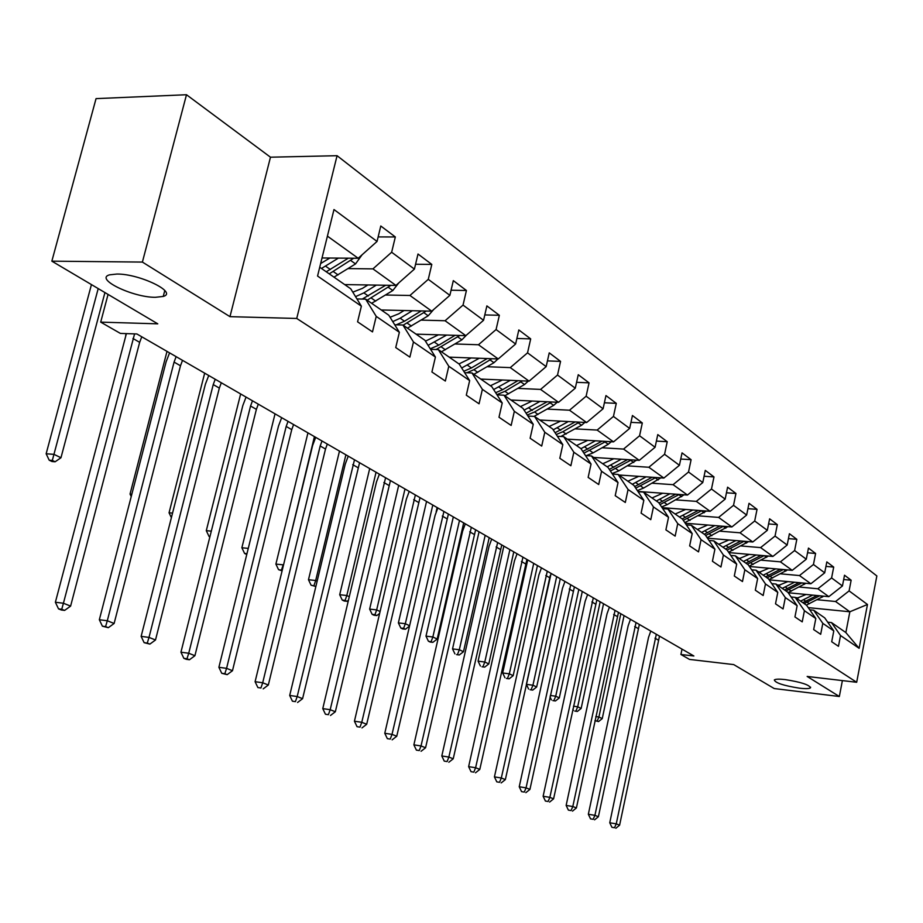 <?xml version="1.0" encoding="UTF-8"?>
<svg xmlns="http://www.w3.org/2000/svg" width="923" height="923" viewBox="0 0 923 923"><rect width="100%" height="100%" fill="white"/><g stroke="black" fill="none" stroke-linecap="round" stroke-linejoin="round"><path stroke-width="1.38" d="M155.283 297.31C132.612 297.425 94.377 278.919 109.525 274.846L116.933 274.039C139.927 273.819 178.035 292.499 163.244 296.433L155.283 297.31M799.376 688.166C783.604 685.651 775.262 682.916 774.316 679.951C775.505 679.028 779.15 678.913 785.265 679.605C801.095 682.12 809.494 684.854 810.475 687.831C809.275 688.766 805.571 688.881 799.376 688.166M186.492 94.734L96.05 98.623L51.85 261.163L142.396 262.074L229.965 316.658L296.733 318.458L337.068 155.699L270.474 157.198L186.492 94.734L142.396 262.074M296.733 318.458L856.682 682.282L876.85 575.952L337.068 155.699M856.682 682.282L807.152 676.444L839.342 696.507L842.387 680.597M839.342 696.507L774.212 688.546L733.727 664.595L689.504 659.414L680.909 654.488L693.877 655.988L136.881 333.964L120.394 333.411L100.699 322.127L157.775 323.835L51.85 261.163M319.727 267.255L350.752 288.795L361.378 306.171L357.582 321.827L372.5 331.899L376.226 316.381L399.371 332.292L395.736 347.567L409.87 357.12L413.458 341.971L435.414 357.063L431.918 371.992L445.348 381.049L448.797 366.258L469.657 380.599L466.3 395.182L479.06 403.801L482.371 389.344L502.227 402.993L498.997 417.242L511.146 425.445L514.342 411.312L533.252 424.315L530.125 438.252L541.709 446.074L544.789 432.241L562.822 444.644L559.811 458.281L570.864 465.746L573.829 452.212L591.055 464.05L588.147 477.399L598.704 484.529L601.565 471.272L618.029 482.591L615.214 495.674L625.309 502.481L628.078 489.502L643.827 500.324L641.104 513.142L650.773 519.661L653.449 506.935L668.529 517.307L665.898 529.871L675.151 536.113L677.747 523.641L692.204 533.575L689.643 545.897L698.526 551.885L701.042 539.655L714.91 549.185L712.429 561.265L720.944 567.01L723.39 555.011L736.704 564.161L734.304 576.021L742.484 581.548L744.849 569.768L757.645 578.559L755.314 590.201L763.171 595.508L765.479 583.947L777.777 592.404L775.516 603.827L783.073 608.938L785.323 597.585L797.149 605.719L794.945 616.945L802.225 621.86L804.418 610.703L815.817 618.537L813.671 629.578L820.685 634.309L822.808 623.348L833.792 630.905L831.704 641.75L838.465 646.308L840.53 635.532L859.128 648.315L867.47 604.484L849.852 611.776L835.569 601.508L817.247 599.719M361.378 306.171L317.558 276.046L333.976 209.544L377.057 241.434L380.784 225.997L395.332 236.957L378.142 236.923M867.47 604.484L849.102 590.893L851.144 580.221L844.51 575.225L842.445 585.967L831.6 577.936L833.7 567.091L826.823 561.899L824.701 572.825L813.451 564.495L815.609 553.465L808.467 548.089L806.287 559.2L794.611 550.546L796.826 539.32L789.419 533.736L787.169 545.043L775.043 536.067L777.316 524.622L769.62 518.818L767.313 530.333L754.691 520.999L757.045 509.358L749.026 503.312L746.649 515.046L733.531 505.331L735.943 493.47L727.601 487.182L725.155 499.135L711.483 489.017L713.987 476.926L705.287 470.384L702.772 482.556L688.523 472.011L691.096 459.689L682.039 452.87L679.432 465.284L664.572 454.289L667.225 441.713L657.776 434.595L655.088 447.263L639.57 435.771L642.316 422.953L632.44 415.512L629.659 428.434L613.449 416.435L616.287 403.351L605.961 395.575L603.088 408.762L586.128 396.209L589.059 382.849L578.26 374.715L575.283 388.179L557.527 375.038L560.561 361.389L549.243 352.863L546.162 366.627L527.541 352.84L530.69 338.891L518.818 329.949L515.622 344.014L496.078 329.546L499.355 315.285L486.883 305.894L483.56 320.281L463.034 305.086L466.427 290.491L453.32 280.627L449.87 295.337L428.272 279.346L431.802 264.416L418.004 254.021L414.415 269.089L391.652 252.244L395.332 236.957M399.371 332.292L388.802 315.216L365.623 299.121L356.959 298.948M348.109 268.593L372.95 268.881L395.944 285.415L344.671 284.584M365.623 299.121L376.226 316.381M391.652 252.244L372.95 268.881M414.415 269.089L395.944 285.415M435.414 357.063L424.915 340.287L402.913 325.011L394.732 324.781M385.583 295.014L409.939 295.475L431.768 311.178L381.257 309.978M402.913 325.011L413.458 341.971M428.272 279.346L409.939 295.475M449.87 295.337L431.768 311.178M469.657 380.599L459.227 364.112L438.321 349.598L430.568 349.321M421.165 320.108L445.071 320.743L465.827 335.66L416.054 334.138M438.321 349.598L448.797 366.258M463.034 305.086L445.071 320.743M483.56 320.281L465.827 335.66M502.227 402.993L491.878 386.783L471.976 372.961L464.638 372.661M455.016 343.979L478.472 344.752L498.235 358.955L449.189 357.143M471.976 372.961L482.371 389.344M496.078 329.546L478.472 344.752M515.622 344.014L498.235 358.955M533.252 424.315L522.972 408.37L504.016 395.206L497.047 394.882M487.24 366.719L510.281 367.619L529.098 381.153L480.779 379.076M504.016 395.206L514.342 411.312M527.541 352.84L510.281 367.619M546.162 366.627L529.098 381.153M562.822 444.644L552.635 428.964L534.544 416.411L527.933 416.054M517.965 388.398L540.59 389.414L558.542 402.324L510.927 400.005M534.544 416.411L544.789 432.241M557.527 375.038L540.59 389.414M575.283 388.179L558.542 402.324M591.055 464.05L580.948 448.624L563.676 436.637L557.377 436.267M547.281 409.085L569.514 410.216L586.659 422.538L539.736 420.011M563.676 436.637L573.829 452.212M586.128 396.209L569.514 410.216M603.088 408.762L586.659 422.538M618.029 482.591L608.015 467.419L591.505 455.95L585.505 455.581M575.294 428.86L597.146 430.072L613.541 441.863L567.287 439.14M591.505 455.95L601.565 471.272M613.449 416.435L597.146 430.072M629.659 428.434L613.541 441.863M643.827 500.324L633.905 485.394L618.11 474.434L612.387 474.041M602.084 447.77L623.567 449.074L639.258 460.358L593.662 457.45M618.11 474.434L628.078 489.502M639.57 435.771L623.567 449.074M655.088 447.263L639.258 460.358M668.529 517.307L658.71 502.608L643.573 492.109L638.105 491.705M627.732 465.873L648.846 467.257L663.879 478.056L618.941 474.999M643.573 492.109L653.449 506.935M664.572 454.289L648.846 467.257M679.432 465.284L663.879 478.056M692.204 533.575L682.466 519.118L667.964 509.046L662.737 508.642M652.319 483.225L673.075 484.679L687.485 495.04L637.931 491.451M667.964 509.046L677.747 523.641M688.523 472.011L673.075 484.679M702.772 482.556L687.485 495.04M714.91 549.185L705.276 534.948L691.35 525.279L686.354 524.875M675.89 499.874L696.311 501.374L710.133 511.319L662.079 507.65M691.35 525.279L701.042 539.655M711.483 489.017L696.311 501.374M725.155 499.135L710.133 511.319M736.704 564.161L727.162 550.143L713.791 540.866L709.002 540.463M675.151 514.03L685.627 509.45M698.515 515.842L718.602 517.411L731.881 526.952L685.235 523.226M713.791 540.866L723.39 555.011M733.531 505.331L718.602 517.411M746.649 515.046L731.881 526.952M757.645 578.559L748.195 564.749L735.354 555.831L730.762 555.427M697.165 529.317L697.857 529.375M720.24 531.198L740.027 532.802L752.787 541.986L707.468 538.19M735.354 555.831L744.849 569.768M754.691 520.999L740.027 532.802M767.313 530.333L752.787 541.986M777.777 592.404L768.432 578.802L756.075 570.218L751.668 569.814M718.336 544.016L719.628 544.132M741.146 545.955L760.61 547.604L772.886 556.442L728.835 552.6M756.075 570.218L765.479 583.947M775.043 536.067L760.61 547.604M787.169 545.043L772.886 556.442M797.149 605.719L787.896 592.312L776.001 584.051L771.766 583.659M738.723 558.173L740.534 558.323M761.244 560.157L780.42 561.853L792.234 570.345L749.384 566.48M776.001 584.051L785.323 597.585M794.611 550.546L780.42 561.853M806.287 559.2L792.234 570.345M815.817 618.537L806.644 605.338L795.188 597.377L791.126 596.985M758.348 571.799L760.633 572.006M780.604 573.829L799.48 575.56L810.867 583.751L769.159 579.852M795.188 597.377L804.418 610.703M813.451 564.495L799.48 575.56M824.701 572.825L810.867 583.751M833.792 630.905L824.724 617.879L813.682 610.218L809.759 609.826M777.27 584.928L779.958 585.182M799.26 587.016L817.859 588.77L828.831 596.662L788.196 592.751M813.682 610.218L822.808 623.348M831.6 577.936L817.859 588.77M842.445 585.967L828.831 596.662M859.128 648.315L845.86 632.567L831.496 622.587L827.723 622.194M795.511 597.596L798.58 597.896M808.236 607.622L849.852 611.776L845.86 632.567M831.496 622.587L840.53 635.532M849.102 590.893L835.569 601.508M108.06 294.414L100.699 322.127M682.016 649.134L680.909 654.488M322.023 257.967L358.193 258.267L327.411 236.138M377.057 241.434L358.193 258.267M851.144 580.221L843.68 579.54M833.7 567.091L825.947 566.399M815.609 553.465L807.556 552.773M796.826 539.32L788.438 538.628M777.316 524.622L768.594 523.941M757.045 509.358L747.942 508.677M735.943 493.47L726.459 492.79M713.987 476.926L704.076 476.268M691.096 459.689L680.736 459.043M667.225 441.713L656.391 441.09M642.316 422.953L630.974 422.353M616.287 403.351L604.392 402.774M589.059 382.849L576.575 382.318M560.561 361.389L547.443 360.905M530.69 338.891L516.88 338.464M499.355 315.285L484.794 314.928M466.427 290.491L451.07 290.226M431.802 264.416L415.569 264.255M229.965 316.658L270.474 157.198M659.495 636.12L619.598 825.185L616.252 823.847L614.51 827.735L611.914 827.296L614.51 827.735M656.322 634.274L616.252 823.847L609.757 822.774L648.511 637.447L650.796 631.078M609.757 822.774L611.914 827.296M615.86 828.266L619.598 825.185M806.056 594.47L796.584 598.346M812.69 595.104L800.587 601.127M823.731 596.166L806.333 605.107M817.017 595.52L802.779 602.65M804.152 603.607L819.739 595.785M620.81 613.749L598.912 717.009L602.246 718.613L624.052 615.629M594.931 720.69L598.565 721.567L594.954 720.609M595.808 716.583L598.912 717.009L597.227 720.921M598.565 721.567L602.246 718.613M639.351 624.467L598.392 816.728L594.92 815.332L593.166 819.301L590.547 818.863L593.166 819.301M636.051 622.564L594.92 815.332L588.343 814.259L628.148 625.806L630.467 619.333M588.343 814.259L590.547 818.863M594.562 819.843L598.392 816.728M618.468 612.399L576.402 807.948L572.802 806.517L571.049 810.556L568.383 810.117L571.049 810.556M615.053 610.426L572.802 806.517L566.145 805.433L607.046 613.749L609.411 607.161M566.145 805.433L568.383 810.117M572.491 811.121L576.402 807.948M787.827 581.594L778.193 585.574M794.541 582.217L782.243 588.389M805.964 583.29L788.069 592.566M799.03 582.644L784.515 589.97M785.946 590.951L801.856 582.909M600.181 601.819L577.694 706.787L581.144 708.449L603.538 603.757M574.821 711.091L577.383 711.437L574.821 711.091M573.471 706.21L577.694 706.787L576.01 710.779M572.837 709.176L573.437 710.433M577.383 711.437L581.144 708.449M768.905 568.245L759.121 572.329M775.712 568.856L763.217 575.179M787.538 569.929L768.986 579.609M780.385 569.283L765.571 576.817M767.048 577.844L783.315 569.549M578.813 589.462L555.727 696.196L559.292 697.915L582.286 591.481M552.865 700.615L555.45 700.961L552.865 700.615M550.293 695.469L555.727 696.196L554.019 700.269M549.981 696.911L551.423 699.922M555.45 700.961L559.292 697.915M596.835 599.892L553.592 798.845L549.866 797.357L548.1 801.487L545.412 801.049L548.1 801.487M593.293 597.839L549.866 797.357L543.128 796.272L585.17 601.242L587.593 594.539M543.128 796.272L545.412 801.049M549.6 802.075L553.592 798.845M574.394 586.913L529.929 789.407L526.052 787.861L524.287 792.072L521.564 791.634L524.287 792.072M570.714 584.79L526.052 787.861L519.234 786.765L562.476 588.274L564.957 581.455M519.234 786.765L521.564 791.634M525.845 792.684L529.929 789.407M551.1 573.448L505.354 779.6L501.316 777.985L499.551 782.3L496.793 781.862L499.551 782.3M547.281 571.245L501.316 777.985L494.428 776.901L538.928 574.821L541.455 567.876M494.428 776.901L496.793 781.862M501.166 782.935L505.354 779.6M749.268 554.377L739.323 558.588M756.168 554.977L743.465 561.461M768.421 556.05L749.164 566.157M761.025 555.404L745.911 563.157M747.445 564.23L764.082 555.669M556.673 576.667L532.94 685.212L536.655 687L560.273 578.756M530.102 689.746L532.721 690.092L530.102 689.746M531.233 689.377L532.94 685.212L526.375 684.358L550.258 575.444M526.375 684.358L528.614 689.031M532.721 690.092L536.655 687M728.87 539.99L718.752 544.305M735.873 540.566L722.951 547.224M748.565 541.628L728.559 552.208M740.927 540.993L725.49 548.989M727.093 550.096L744.111 541.259L746.592 543.047M533.713 563.399L509.323 673.825L513.165 675.682L537.451 565.557M506.496 678.474L509.15 678.82L506.496 678.474M507.604 678.082L509.323 673.825L502.677 672.982L527.725 559.926M502.677 672.982L504.95 677.736M509.15 678.82L513.165 675.682M707.676 525.014L697.384 529.467M714.771 525.591L701.63 532.409M727.924 526.641L707.133 537.705M720.032 526.006L704.272 534.244M705.645 535.502L723.344 526.272M509.9 549.623L484.806 662.01L488.798 663.937L513.776 551.873M482.002 666.787L484.679 667.121L482.002 666.787M483.087 666.36L484.806 662.01L478.079 661.168L503.854 546.128M478.079 661.168L480.398 666.025M484.679 667.121L488.798 663.937M692.815 510.004L679.443 517.018M706.464 511.042L684.831 522.626M663.487 508.7L663.164 507.742M698.307 510.419L682.189 518.922M683.297 520.353L701.757 510.684M485.175 535.328L459.331 649.734L463.484 651.73L489.202 537.659M456.562 654.638L459.273 654.972L456.562 654.638M457.612 654.188L459.331 649.734L452.535 648.904L479.06 531.798M452.535 648.904L454.901 653.853M459.273 654.972L463.484 651.73M662.668 493.24L652.007 497.959M669.96 493.77L656.357 500.981M684.128 494.797L667.283 504.604L661.595 506.935M675.694 494.186L658.999 503.047M660.014 504.581L679.282 494.44M459.492 520.48L432.864 636.974L437.179 639.062L463.681 522.903M430.13 642.027L432.875 642.35L428.399 641.197L430.13 642.027M431.145 641.531L432.864 636.974L425.988 636.155L453.32 516.915M425.988 636.155L428.399 641.197M432.875 642.35L437.179 639.062M638.751 476.349L627.894 481.218M646.146 476.856L632.29 484.275M660.856 477.86L643.585 488.071L637.366 490.598M652.134 477.26L634.689 486.571M635.739 488.152L655.872 477.514M432.783 505.043L405.335 623.706L409.604 625.759M437.133 507.558L436.152 511.792M402.624 628.898L405.405 629.232L403.616 628.367L400.824 628.044L402.624 628.898M403.616 628.367L405.335 623.706L398.378 622.898L426.553 501.431M398.378 622.898L400.824 628.044M405.405 629.232L409.524 626.094M613.807 458.731L602.754 463.761M621.306 459.216L607.196 466.853M636.593 460.185L618.895 470.834L612.076 473.568M627.582 459.608L609.318 469.38M610.403 471.03L631.447 459.862M404.989 488.971L376.676 609.895L380.08 611.534M374.011 615.237L376.826 615.56L374.957 614.672L372.142 614.349L374.011 615.237M374.957 614.672L376.676 609.895L369.638 609.099L398.701 485.336M369.638 609.099L372.142 614.349M376.826 615.56L379.641 613.437M587.778 440.352L576.506 445.544M595.393 440.802L580.982 448.682M611.28 441.736L608.234 444.286L593.12 452.858L586.347 455.627M601.946 441.182L582.805 451.462M583.924 453.17L605.973 441.425M376.053 472.241L346.817 595.508L349.286 596.696M344.198 601.011L347.048 601.323L345.098 600.388L342.248 600.077L344.198 601.011M345.098 600.388L346.817 595.508L339.699 594.724L369.696 468.572M339.699 594.724L342.248 600.077M347.048 601.323L348.433 600.285M560.573 421.13L549.093 426.507M568.303 421.557L553.212 429.841M584.836 422.446L581.571 425.261L560.861 436.475M575.179 421.926L555.092 432.737M556.246 434.514L562.845 431.733L579.356 422.146M345.894 454.808L315.689 580.498L317.131 581.202M315.874 586.428L311.086 585.205L315.862 586.474M313.97 585.517L315.689 580.498L308.478 579.736L339.479 451.093M308.478 579.736L311.086 585.205M532.133 401.044L520.422 406.605M539.978 401.424L524.126 410.158M557.192 402.266L553.696 405.359L534.071 416.388M547.189 401.77L526.075 413.181M527.264 415.027L534.544 411.981L551.527 401.99M314.42 436.614L283.523 565.003M282.219 570.333L278.561 569.676L282.092 570.841M281.48 569.976L283.188 564.841L275.896 564.091L307.947 432.864M275.896 564.091L278.561 569.676M502.366 380.011L490.413 385.768M510.315 380.345L493.655 389.564M528.268 381.118L524.529 384.533L504.835 395.782M517.895 380.68L502.597 389.691L495.663 392.702M496.886 394.629L504.927 391.317L522.406 380.864M246.96 553.696L244.595 553.465L246.764 554.492M248.275 548.389L241.872 547.754L275.042 413.839M241.872 547.754L244.595 553.465M471.168 357.962L458.973 363.939M479.245 358.251L461.685 367.989M497.959 358.943L493.955 362.716L473.914 374.311M487.217 358.551L471.445 367.954L463.75 371.265M466.934 372.754L473.903 369.661L491.878 358.724M209.948 536.586L209.071 536.505L209.867 536.886M211.309 531.14L206.291 530.667L240.649 393.959M206.291 530.667L209.071 536.505M438.437 334.818L425.457 341.164M446.628 335.072L428.087 345.364M466.565 335.026L461.892 339.837L441.482 351.801M455.039 335.326L438.783 345.156L430.222 348.779M436.106 349.517L459.873 335.476M172.543 513.107L169.059 512.784L204.675 373.157M169.059 512.784L171.378 517.676M404.055 310.52L398.713 313.808L390.071 317.27M412.373 310.716L400.167 318.216L392.76 321.608M433.672 309.517L428.214 315.793L407.435 328.161M421.246 310.924L404.47 321.216L396.279 324.827M403.178 325.196L426.253 311.051M131.839 494.209L130.039 494.059L167.005 351.386M130.039 494.059L131.228 496.551M526.906 559.453L479.798 769.401L475.61 767.728L473.834 772.136L471.042 771.697L473.834 772.136M522.937 557.169L475.61 767.728L468.63 766.644L514.469 560.838L517.053 553.765M468.63 766.644L471.042 771.697M475.518 772.805L479.798 769.401M501.766 544.916L453.228 758.798L448.866 757.056L447.09 761.567L444.263 761.129L447.09 761.567M497.635 542.539L448.866 757.056L441.805 755.972L489.04 546.312L491.694 539.101M441.805 755.972L444.263 761.129M448.832 762.26L453.228 758.798M475.61 529.802L425.572 747.757L421.026 745.946L419.25 750.561L416.388 750.122L419.25 750.561M471.318 527.321L421.026 745.946L413.873 744.861L462.596 531.198L465.307 523.849M413.873 744.861L416.388 750.122M421.061 751.276L425.572 747.757M448.382 514.065L396.752 736.254L392.021 734.373L390.233 739.092L387.337 738.654L390.233 739.092M443.917 511.48L392.021 734.373L384.776 733.289L435.068 515.461L437.848 507.962M384.776 733.289L387.337 738.654M392.125 739.842L396.752 736.254M420.011 497.659L366.696 724.267L361.77 722.294L359.982 727.139L357.051 726.701L359.982 727.139M415.362 494.97L361.77 722.294L354.432 721.221L406.385 499.066L409.224 491.417M354.432 721.221L357.051 726.701M361.966 727.924L366.696 724.267M390.441 480.56L335.337 711.748L330.192 709.695L328.403 714.667L325.438 714.229L328.403 714.667M385.583 477.745L330.192 709.695L322.773 708.622L376.469 481.968L379.388 474.168M322.773 708.622L325.438 714.229M330.469 715.475L335.337 711.748M359.566 462.711L302.582 698.676L297.194 696.53L295.418 701.63L292.418 701.192L295.418 701.63M354.49 459.781L297.194 696.53L289.695 695.457L345.248 464.131L348.236 456.158M289.695 695.457L292.418 701.192M297.575 702.484L302.582 698.676M327.319 444.067L325.507 449.028L268.328 685.016L262.697 682.766L260.921 687.993L257.886 687.566L260.921 687.993M322.012 440.998L320.189 445.982L262.697 682.766L255.094 681.705L312.62 445.486L315.701 437.352M255.094 681.705L257.886 687.566M263.182 688.881L268.328 685.016M293.595 424.568L291.737 429.645L232.481 670.709L226.573 668.344L224.82 673.721L221.739 673.294L227.185 674.655L224.82 673.721M288.045 421.361L286.176 426.449L226.573 668.344L218.889 667.294L278.515 425.988L281.677 417.681M218.889 667.294L221.739 673.294M227.185 674.655L232.481 670.709M258.302 404.159L256.386 409.351L194.915 655.711L188.73 653.242L186.977 658.768L183.862 658.341L186.342 659.322L189.457 659.749L186.977 658.768M252.487 400.801L250.56 406.005L188.73 653.242L180.943 652.203L242.807 405.589L246.06 397.086M180.943 652.203L183.862 658.341M189.457 659.749L194.915 655.711M221.312 382.78L219.339 388.087L155.502 639.985L149.007 637.401L147.276 643.077L144.126 642.662L149.884 644.104L147.276 643.077M215.221 379.261L213.236 384.579L149.007 637.401L141.138 636.374L205.391 384.199L208.736 375.511M141.138 636.374L144.126 642.662M149.884 644.104L155.502 639.985M182.512 360.351L180.481 365.773L114.117 623.475L107.299 620.752L105.58 626.602L102.395 626.186L108.314 627.686L105.58 626.602M176.12 356.647L174.078 362.093L107.299 620.752L99.338 619.737L166.128 361.758L169.578 352.863M99.338 619.737L102.395 626.186M108.314 627.686L114.117 623.475M367.908 284.953L362.404 288.391L352.794 292.141M376.353 285.092L363.858 292.879L355.551 296.641M398.874 282.819L392.817 290.526L371.646 303.309M385.71 285.242L362.278 299.052M367.169 300.194L390.902 285.334M125.643 335.672L126.186 333.607M141.761 336.791L139.661 342.341L70.61 606.111L63.422 603.238L61.737 609.272L58.518 608.868L61.391 610.011L64.61 610.403L61.737 609.272M134.573 333.884L63.422 603.238L55.38 602.258L126.393 333.618M55.38 602.258L58.518 608.868M64.61 610.403L70.61 606.111M329.834 258.036L320.639 263.551M338.406 258.105L321.481 268.466M362.058 254.817L355.54 263.92L333.976 277.154M348.306 258.186L326.246 271.789M329.246 273.866L353.682 258.232M98.196 288.587L53.949 454.347L60.964 457.739L104.934 292.568M52.011 461.535L55.126 461.777L52.323 460.427L49.196 460.196L52.011 461.535M52.323 460.427L53.949 454.347L46.15 453.77L91.446 284.584M46.15 453.77L49.196 460.196M55.126 461.777L60.964 457.739M658.168 640.008L654.972 638.174M805.86 601.311L803.679 599.788M809.402 603.78L807.244 602.269M822.312 597.089L820.593 595.866M637.978 628.425L634.678 626.521M617.083 616.414L613.657 614.453M787.642 588.597L785.381 587.016M791.323 591.158L789.073 589.589M804.418 584.317L802.525 582.967M768.744 575.41L766.402 573.771M772.563 578.063L770.232 576.437M785.854 571.072L783.765 569.583M595.416 603.977L591.862 601.946M572.941 591.078L569.26 588.966M549.612 577.683L545.793 575.49M749.141 561.726L746.695 560.019M753.087 564.484L750.676 562.799M766.586 557.319L764.302 555.692M728.766 547.512L726.228 545.747M732.874 550.373L730.358 548.62M707.595 532.733L704.964 530.898M711.864 535.721L709.256 533.898M725.79 528.198L723.205 526.352M685.57 517.365L682.824 515.461M690.023 520.468L687.3 518.576M704.168 512.761L701.468 510.846M662.645 501.374L659.795 499.378M667.283 504.604L664.445 502.631M681.659 496.701L678.855 494.693M638.762 484.702L635.785 482.625M643.585 488.071L640.631 486.017M658.203 479.96L655.284 477.872M613.853 467.326L610.749 465.157M618.895 470.834L615.814 468.688M633.755 462.504L630.697 460.323M587.859 449.189L584.617 446.928M593.12 452.858L589.901 450.609M608.234 444.286L605.05 442.013M560.711 430.245L557.319 427.88M566.203 434.075L562.845 431.733M581.571 425.261L578.248 422.884M532.317 410.423L528.764 407.954M538.063 414.439L534.544 411.981M553.696 405.359L550.212 402.878M502.597 389.691L498.882 387.095M508.608 393.89L504.927 391.317M524.529 384.533L520.872 381.937M471.445 367.954L467.557 365.243M477.756 372.361L473.903 369.661M493.955 362.716L490.136 359.993M438.783 345.156L434.687 342.306M445.394 349.771L441.344 346.956M461.892 339.837L457.877 336.964M404.47 321.216L400.167 318.216M411.416 326.073L407.17 323.096M428.214 315.793L424.003 312.782M525.383 563.78L521.414 561.496M500.208 549.323L496.078 546.958M474.007 534.29L469.715 531.821M446.744 518.634L442.267 516.061M418.338 502.32L413.677 499.643M388.721 485.325L383.853 482.521M357.801 467.569L352.724 464.65M325.507 449.028L320.189 445.982M291.737 429.645L286.176 426.449M256.386 409.351L250.56 406.005M219.339 388.087L213.236 384.579M180.481 365.773L174.078 362.093M368.381 296.041L363.858 292.879M375.696 301.14L371.231 298.014M392.817 290.526L388.375 287.353M139.661 342.341L132.935 338.476M330.388 269.528L325.623 266.205M338.095 274.904L333.388 271.616M355.54 263.92L350.855 260.586M810.475 687.831L810.602 687.174M163.244 296.433L164.79 290.503"/></g></svg>
